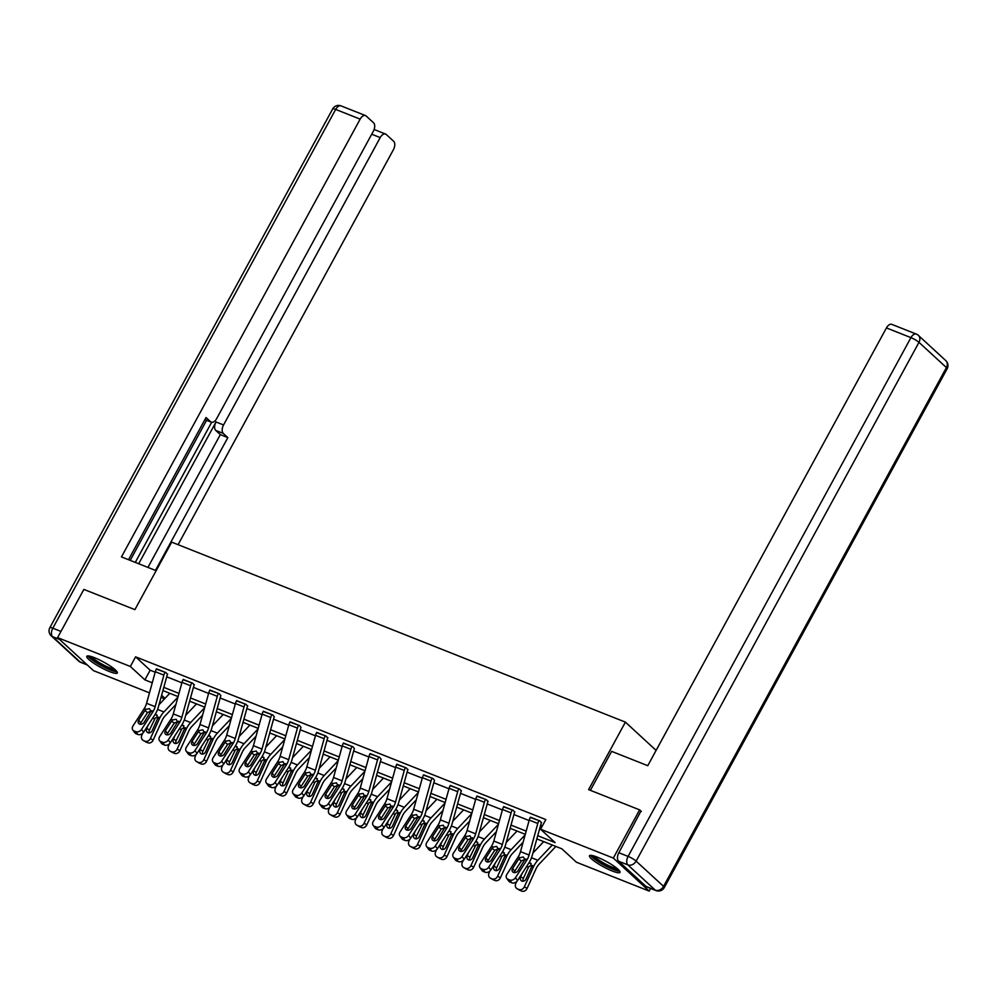 <?xml version="1.0" encoding="UTF-8"?>
<svg xmlns="http://www.w3.org/2000/svg" width="997" height="997" viewBox="0 0 997 997"><rect width="100%" height="100%" fill="white"/><g stroke="black" fill="none" stroke-linecap="round" stroke-linejoin="round"><path stroke-width="1.5" d="M94.503 657.696A17.398 3.041 28.6 0 1 110.405 666.133A17.398 3.041 28.6 0 1 117.334 672.975A17.398 3.041 28.6 0 1 109.62 671.617A17.398 3.041 28.6 0 1 93.706 663.167A17.398 3.041 28.6 0 1 86.776 656.325A17.398 3.041 28.6 0 1 94.503 657.696M597.166 857.108A17.398 3.041 28.6 0 1 613.08 865.546A17.398 3.041 28.6 0 1 620.009 872.387A17.398 3.041 28.6 0 1 612.295 871.017A17.398 3.041 28.6 0 1 596.38 862.579A17.398 3.041 28.6 0 1 589.451 855.738A17.398 3.041 28.6 0 1 597.166 857.108M650.642 888.452L649.209 891.094L576.44 862.231L561.897 848.846L536.835 838.901M164.555 698.835L161.016 697.426M149.475 692.853L93.456 670.632L57.589 637.619L130.358 666.482L144.889 679.867L152.254 682.783M57.589 637.619L83.873 589.401L134.894 609.641L171.696 542.144L625.406 722.127L656.101 750.392M537.719 835.698L555.117 842.602L540.573 829.217L545.833 819.571L135.604 656.836L150.148 670.221L155.183 672.215M166.723 676.801L181.89 682.82M193.43 687.394L208.597 693.413M220.138 697.987L235.304 704.007M246.845 708.58L262.012 714.6M273.552 719.173L288.731 725.193M300.259 729.779L315.438 735.798M326.979 740.372L342.145 746.392M353.686 750.965L368.853 756.985M380.393 761.558L395.56 767.578M407.1 772.152L422.267 778.171M433.807 782.757L448.974 788.764M460.514 793.35L475.681 799.37M487.221 803.943L502.401 809.963M513.929 814.537L529.108 820.556M540.648 825.13L542.418 825.84M541.408 822.774L539.838 820.88L530.267 817.453M514.701 812.181L513.131 810.287L503.56 806.847M487.994 801.576L486.424 799.694L476.853 796.254M461.287 790.982L459.717 789.101L450.146 785.661M432.15 778.159L432.137 778.196A7.814 4.399 111.6 0 0 430.966 781.087L422.23 812.655A11.154 6.294 -68.4 0 1 419.862 817.964L408.62 835.349L410.689 838.165L421.93 820.78A16.737 9.434 -68.4 0 0 425.495 812.817L434.218 781.262A2.231 1.259 111.6 0 1 434.555 780.427L433.01 778.495L423.438 775.068M407.873 769.796L406.302 767.902L396.719 764.475M378.735 756.972L378.71 757.01A7.814 4.399 111.6 0 0 377.539 759.901L368.815 791.456A11.154 6.294 -68.4 0 1 366.447 796.765L355.206 814.15L357.275 816.967L368.516 799.582A16.737 9.434 -68.4 0 0 372.068 791.618L380.804 760.063A2.231 1.259 111.6 0 1 381.141 759.24L379.595 757.309L370.012 753.869M352.028 746.379L352.003 746.417A7.814 4.399 111.6 0 0 350.832 749.308L342.108 780.863A11.154 6.294 -68.4 0 1 339.74 786.172L328.499 803.557L330.568 806.374L341.809 788.988A16.737 9.434 -68.4 0 0 345.361 781.025L354.097 749.47A2.231 1.259 111.6 0 1 354.433 748.647L352.888 746.716L343.304 743.276M327.739 738.004L326.169 736.122L316.597 732.683M290.052 721.791L298.589 725.218A7.814 4.399 111.6 0 0 297.418 728.122L288.681 759.677A11.154 6.294 -68.4 0 1 286.313 764.986L275.072 782.371L277.154 785.187L288.395 767.802A16.737 9.434 -68.4 0 0 291.947 759.839L300.683 728.284A2.231 1.259 111.6 0 1 301.007 727.449L299.461 725.517L289.89 722.09M271.907 714.587L271.882 714.625A7.814 4.399 111.6 0 0 270.71 717.516L261.974 749.083A11.154 6.294 -68.4 0 1 259.606 754.38L248.365 771.778L250.446 774.594L261.688 757.197A16.737 9.434 -68.4 0 0 265.239 749.246L273.963 717.678A2.231 1.259 111.6 0 1 274.3 716.855L272.754 714.924L263.183 711.497M247.617 706.225L246.047 704.331L236.476 700.903M209.918 689.999L218.468 693.438A7.814 4.399 111.6 0 0 217.296 696.33L208.56 727.885A11.154 6.294 -68.4 0 1 206.192 733.194L194.951 750.579L197.02 753.396L208.261 736.01A16.737 9.434 -68.4 0 0 211.825 728.047L220.549 696.492A2.231 1.259 111.6 0 1 220.885 695.669L219.34 693.738L209.769 690.298M194.203 685.039L192.633 683.144L183.049 679.705M167.484 674.433L165.926 672.551L156.342 669.112M625.406 722.127L588.604 789.624L639.625 809.863L641.345 811.458M639.625 809.863L613.329 858.081L649.209 891.094M135.604 656.836L130.358 666.482M540.573 829.217L613.329 858.081M163.795 687.369L178.962 693.389M190.502 697.962L205.681 703.982M217.209 708.555L232.388 714.575M243.929 719.149L259.095 725.168M270.636 729.742L285.803 735.761M297.343 740.347L312.51 746.367M324.05 750.94L339.217 756.96M350.757 761.534L365.924 767.553M377.464 772.127L392.631 778.146M404.171 782.72L419.351 788.739M430.878 793.325L446.058 799.332M457.598 803.918L472.765 809.938M484.305 814.512L499.472 820.531M511.012 825.105L526.179 831.124M161.614 695.258L164.991 698.361M525.294 834.327L510.128 828.308M498.587 823.734L483.42 817.714M471.88 813.141L456.701 807.121M445.173 802.535L429.994 796.516M418.453 791.942L403.287 785.923M391.746 781.349L376.579 775.33M365.039 770.756L349.872 764.736M338.332 760.163L323.165 754.143M311.625 749.557L296.458 743.55M284.918 738.964L269.751 732.945M258.211 728.371L243.031 722.351M231.503 717.778L216.324 711.758M204.784 707.185L189.617 701.165M178.077 696.591L162.91 690.572M150.148 670.221L144.889 679.867M538.991 820.543L538.966 820.581A7.814 4.399 111.6 0 0 537.794 823.472L529.071 855.027A11.154 6.294 -68.4 0 1 526.69 860.336L515.449 877.721L517.53 880.538A4.462 3.477 143.6 0 1 511.773 882.794L509.704 879.977A4.462 3.477 -36.4 0 0 515.449 877.721M541.57 822.475L541.396 822.812A2.231 1.259 111.6 0 0 541.059 823.634L532.323 855.189A16.737 9.434 -68.4 0 1 528.771 863.153L517.53 880.538M538.966 820.581L530.404 817.179A7.814 4.399 111.6 0 0 529.233 820.082L520.509 851.637A11.154 6.294 -68.4 0 1 518.141 856.946L506.9 874.332A4.462 3.477 -36.4 0 0 506.725 878.332A4.462 3.477 -36.4 0 0 507.984 879.292L509.704 879.977M525.918 858.978L521.394 860.922L518.814 858.891L512.632 868.462L514.701 871.278L521.394 860.922M507.984 879.292L510.065 882.108L511.773 882.794M510.065 882.108A4.462 3.477 143.6 0 1 508.806 881.149L506.725 878.332M514.701 871.278A3.564 2.779 -36.4 0 0 514.165 872.599M518.814 858.891L519.985 857.669L523.363 856.996L524.846 859.613L518.104 870.63A3.564 2.779 143.6 0 1 513.505 872.425A3.564 2.779 143.6 0 1 512.495 871.665A3.564 2.779 143.6 0 1 512.632 868.462M516.62 881.61L515.785 883.429A4.462 3.664 -59.5 0 0 516.957 888.626A4.462 3.664 -59.5 0 0 517.368 888.838L520.11 890.446A4.462 3.664 120.5 0 1 519.686 890.246L516.957 888.626M543.714 841.63L532.921 853.046M552.276 845.032L537.844 860.274A16.737 9.434 111.6 0 0 533.245 867.278L524.347 886.819L527.089 888.427A4.462 3.664 120.5 0 1 521.817 891.119L520.11 890.446M555.852 846.453L539.053 864.225A11.154 6.294 111.6 0 0 535.987 868.886L527.089 888.427M528.971 862.841L531.152 863.601M530.292 863.016L531.663 866.642L526.129 878.918A3.564 2.941 120.5 0 1 521.917 881.074A3.564 2.941 120.5 0 1 521.581 880.912A3.564 2.941 120.5 0 1 520.646 876.749L522.241 873.26M521.817 891.119L517.368 888.838M519.088 889.511A4.462 3.664 -59.5 0 0 524.347 886.819M532.585 865.483L529.27 866.219L528.273 867.602L523.388 878.357A3.564 2.941 -59.5 0 0 523.238 881.223M618.639 869.895A15.055 2.63 28.6 0 1 617.018 870.032A15.055 2.63 28.6 0 1 602.001 863.527A15.055 2.63 28.6 0 1 592.293 855.526M594.212 856.049A13.946 2.43 -151.4 0 0 604.444 863.427A13.946 2.43 -151.4 0 0 616.694 868.512A13.946 2.43 -151.4 0 0 617.168 868.561M590.598 855.314A17.285 3.016 -151.4 0 0 602.973 864.524A17.285 3.016 -151.4 0 0 618.713 871.141A17.285 3.016 -151.4 0 0 619.735 871.204M115.976 670.483A15.055 2.63 28.6 0 1 114.343 670.62A15.055 2.63 28.6 0 1 99.339 664.114A15.055 2.63 28.6 0 1 89.618 656.113M91.55 656.637A13.946 2.43 -151.4 0 0 101.769 664.014A13.946 2.43 -151.4 0 0 114.019 669.099A13.946 2.43 -151.4 0 0 114.493 669.149M87.923 655.901A17.285 3.016 -151.4 0 0 100.298 665.124A17.285 3.016 -151.4 0 0 116.038 671.729A17.285 3.016 -151.4 0 0 117.073 671.791M590.386 790.334L611.635 751.364L647.763 765.696L886.445 327.913A6.692 3.776 -68.4 0 1 891.829 324.374L916.305 334.082A6.692 3.776 111.6 0 0 910.934 337.634L886.445 327.913M618.589 861.209L646.031 886.458L655.266 890.122L627.836 864.873L618.589 861.209A6.692 3.776 -68.4 0 1 618.838 852.747L640.934 811.072M655.964 890.558A6.692 6.692 0 0 0 664.301 887.542A6.692 1.171 -151.4 0 0 663.566 886.37L946.415 367.594L918.972 342.345L636.123 861.121L663.566 886.37A6.692 5.396 -47.4 0 1 655.266 890.122A6.692 3.776 111.6 0 0 655.964 890.558L646.717 886.894A6.692 3.776 -68.4 0 1 646.031 886.458M156.143 570.67L121.46 556.912L360.154 119.129L335.665 109.421L52.816 628.197L60.967 631.425M138.708 563.754L216.013 421.968L223.552 424.959L380.218 137.598L371.719 134.234M223.552 424.959A6.692 3.776 111.6 0 0 223.303 433.421L215.763 430.43A6.692 3.776 -68.4 0 1 216.013 421.968M155.457 570.396L227.852 437.608L223.303 433.421M178.077 544.674L393.404 149.737A6.692 3.776 111.6 0 0 393.653 141.275L386.275 134.495A6.692 3.776 111.6 0 0 385.59 134.059A6.692 3.776 111.6 0 0 380.218 137.598M204.971 419.5L210.604 421.731A6.692 3.776 111.6 0 0 211.289 422.167A6.692 3.776 111.6 0 0 216.661 418.615L373.339 131.268A6.692 3.776 111.6 0 0 373.576 122.805L366.211 116.026A6.692 3.776 111.6 0 0 365.525 115.59A6.692 3.776 111.6 0 0 360.154 119.129M375.009 129.859L374.236 129.149M210.604 421.731L206.043 417.531L128.526 559.716M135.28 562.395L211.676 422.279M206.591 420.298L130.208 560.389M374.087 129.573A6.692 3.776 -68.4 0 1 374.635 129.71L385.59 134.059M147.93 567.418L220.325 434.63L215.763 430.43M220.325 434.63L227.852 437.608M512.284 809.95L512.259 809.988A7.814 4.399 111.6 0 0 511.087 812.879L502.351 844.434A11.154 6.294 -68.4 0 1 499.983 849.743L488.742 867.128L490.823 869.945A4.462 3.477 143.6 0 1 485.065 872.188L482.997 869.372A4.462 3.477 -36.4 0 0 488.742 867.128M514.863 811.882L514.676 812.219A2.231 1.259 111.6 0 0 514.352 813.041L505.616 844.596A16.737 9.434 -68.4 0 1 502.064 852.56L490.823 869.945M503.722 806.548L503.697 806.585A7.814 4.399 111.6 0 0 502.525 809.489L493.802 841.044A11.154 6.294 -68.4 0 1 491.421 846.353L480.18 863.738A4.462 3.477 -36.4 0 0 480.018 867.739A4.462 3.477 -36.4 0 0 481.277 868.699L482.997 869.372M499.198 848.385L494.686 850.316L492.107 848.297L485.913 857.856L487.994 860.673L494.686 850.316M481.277 868.699L483.358 871.515L485.065 872.188M483.358 871.515A4.462 3.477 143.6 0 1 482.087 870.555L480.018 867.739M487.994 860.673A3.564 2.779 -36.4 0 0 487.458 862.006M492.107 848.297L493.266 847.076L496.656 846.391L498.139 849.008L491.396 860.037A3.564 2.779 143.6 0 1 486.798 861.832A3.564 2.779 143.6 0 1 485.788 861.059A3.564 2.779 143.6 0 1 485.913 857.856M485.576 799.357L485.551 799.395A7.814 4.399 111.6 0 0 484.38 802.286L475.644 833.841A11.154 6.294 -68.4 0 1 473.276 839.15L462.035 856.535L464.116 859.352A4.462 3.477 143.6 0 1 458.358 861.595L456.277 858.778A4.462 3.477 -36.4 0 0 462.035 856.535M488.156 801.289L487.969 801.625A2.231 1.259 111.6 0 0 487.633 802.448L478.909 834.003A16.737 9.434 -68.4 0 1 475.357 841.967L464.116 859.352M485.551 799.395L476.99 795.992A7.814 4.399 111.6 0 0 475.818 798.884L467.082 830.439A11.154 6.294 -68.4 0 1 464.714 835.748L453.473 853.145A4.462 3.477 -36.4 0 0 453.311 857.146A4.462 3.477 -36.4 0 0 454.57 858.105L456.277 858.778M472.491 837.792L467.979 839.723L465.387 837.704L459.206 847.263L461.287 850.08L467.979 839.723M454.57 858.105L456.651 860.922L458.358 861.595M456.651 860.922A4.462 3.477 143.6 0 1 455.38 859.962L453.311 857.146M461.287 850.08A3.564 2.779 -36.4 0 0 460.751 851.401M465.387 837.704L466.559 836.483L469.948 835.798L471.431 838.415L464.689 849.444A3.564 2.779 143.6 0 1 460.091 851.239A3.564 2.779 143.6 0 1 459.081 850.466A3.564 2.779 143.6 0 1 459.206 847.263M489.913 871.017L489.078 872.836A4.462 3.664 -59.5 0 0 490.25 878.033A4.462 3.664 -59.5 0 0 490.661 878.245L493.403 879.853A4.462 3.664 120.5 0 1 492.979 879.641L490.25 878.033M517.007 831.037L506.214 842.453M525.145 834.875L511.137 849.681A16.737 9.434 111.6 0 0 506.538 856.685L497.64 876.226L500.382 877.834A4.462 3.664 120.5 0 1 495.11 880.525L493.403 879.853M523.101 842.241L512.346 853.631A11.154 6.294 111.6 0 0 509.268 858.292L500.382 877.834M502.264 852.248L504.445 852.996M503.585 852.423L504.956 856.049L499.422 868.325A3.564 2.941 120.5 0 1 495.21 870.481A3.564 2.941 120.5 0 1 494.873 870.319A3.564 2.941 120.5 0 1 493.939 866.156L495.534 862.667M495.11 880.525L490.661 878.245M492.381 878.918A4.462 3.664 -59.5 0 0 497.64 876.226M505.878 854.878L502.563 855.625L501.566 857.009L496.68 867.764A3.564 2.941 -59.5 0 0 496.531 870.63M463.206 860.423L462.371 862.243A4.462 3.664 -59.5 0 0 463.53 867.44A4.462 3.664 -59.5 0 0 463.954 867.652L466.683 869.259A4.462 3.664 120.5 0 1 466.272 869.048L463.53 867.44M490.287 820.444L479.507 831.847M498.438 824.282L484.43 839.088A16.737 9.434 111.6 0 0 479.831 846.092L470.933 865.633L473.675 867.24A4.462 3.664 120.5 0 1 468.403 869.932L466.683 869.259M496.394 831.648L485.626 843.026A11.154 6.294 111.6 0 0 482.56 847.699L473.675 867.24M475.557 841.642L477.737 842.403M476.878 841.829L478.236 845.456L472.715 857.732A3.564 2.941 120.5 0 1 468.503 859.888A3.564 2.941 120.5 0 1 468.166 859.726A3.564 2.941 120.5 0 1 467.232 855.563L468.814 852.074M468.403 869.932L463.954 867.652M465.661 868.325A4.462 3.664 -59.5 0 0 470.933 865.633M479.171 844.285L475.843 845.032L469.973 857.171A3.564 2.941 -59.5 0 0 469.811 860.037M458.857 788.752L458.844 788.789A7.814 4.399 111.6 0 0 457.673 791.693L448.937 823.248A11.154 6.294 -68.4 0 1 446.569 828.557L435.328 845.942L437.409 848.759A4.462 3.477 143.6 0 1 431.651 851.002L429.57 848.185A4.462 3.477 -36.4 0 0 435.328 845.942M461.449 790.683L461.262 791.02A2.231 1.259 111.6 0 0 460.926 791.855L452.202 823.41A16.737 9.434 -68.4 0 1 448.65 831.373L437.409 848.759M458.844 788.789L450.283 785.399A7.814 4.399 111.6 0 0 449.111 788.291L440.375 819.846A11.154 6.294 -68.4 0 1 438.007 825.155L426.766 842.54A4.462 3.477 -36.4 0 0 426.604 846.553A4.462 3.477 -36.4 0 0 427.863 847.5L429.57 848.185M445.784 827.198L441.272 829.13L438.68 827.111L432.499 836.67L434.58 839.486L441.272 829.13M427.863 847.5L429.931 850.329L431.651 851.002M429.931 850.329A4.462 3.477 143.6 0 1 428.673 849.369L426.604 846.553M434.58 839.486A3.564 2.779 -36.4 0 0 434.044 840.807M438.68 827.111L439.851 825.89L443.241 825.204L444.724 827.822L437.982 838.838A3.564 2.779 143.6 0 1 433.371 840.645A3.564 2.779 143.6 0 1 432.362 839.873A3.564 2.779 143.6 0 1 432.499 836.67M432.137 778.196L423.575 774.806A7.814 4.399 111.6 0 0 422.404 777.697L413.668 809.252A11.154 6.294 -68.4 0 1 411.3 814.561L400.059 831.947A4.462 3.477 -36.4 0 0 399.897 835.96A4.462 3.477 -36.4 0 0 401.155 836.907L402.863 837.592A4.462 3.477 -36.4 0 0 408.62 835.349M419.076 816.605L414.565 818.537L411.973 816.506L405.791 826.077L407.873 828.893L414.565 818.537M401.155 836.907L403.224 839.723L404.944 840.409L402.863 837.592M403.224 839.723A4.462 3.477 143.6 0 1 401.965 838.776L399.897 835.96M407.873 828.893A3.564 2.779 -36.4 0 0 407.337 830.214M410.689 838.165A4.462 3.477 143.6 0 1 404.944 840.409M411.973 816.506L413.144 815.297L416.534 814.611L418.017 817.228L411.275 828.245A3.564 2.779 143.6 0 1 406.664 830.04A3.564 2.779 143.6 0 1 405.654 829.28A3.564 2.779 143.6 0 1 405.791 826.077M405.443 767.565L405.418 767.603A7.814 4.399 111.6 0 0 404.259 770.494L395.522 802.049A11.154 6.294 -68.4 0 1 393.154 807.358L381.913 824.756L383.982 827.572A4.462 3.477 143.6 0 1 378.237 829.816L376.156 826.999A4.462 3.477 -36.4 0 0 381.913 824.756M408.035 769.497L407.848 769.834A2.231 1.259 111.6 0 0 407.511 770.656L398.788 802.224A16.737 9.434 -68.4 0 1 395.223 810.175L383.982 827.572M396.881 764.163L396.868 764.213A7.814 4.399 111.6 0 0 395.697 767.104L386.961 798.659A11.154 6.294 -68.4 0 1 384.593 803.968L373.352 821.354A4.462 3.477 -36.4 0 0 373.177 825.354A4.462 3.477 -36.4 0 0 374.448 826.314L376.156 826.999M392.369 806.012L387.858 807.944L385.266 805.912L379.084 815.484L381.153 818.3L387.858 807.944M374.448 826.314L376.517 829.13L378.237 829.816M376.517 829.13A4.462 3.477 143.6 0 1 375.258 828.171L373.177 825.354M381.153 818.3A3.564 2.779 -36.4 0 0 380.63 819.621M385.266 805.912L386.437 804.704L389.815 804.018L391.31 806.635L384.568 817.652A3.564 2.779 143.6 0 1 379.957 819.447A3.564 2.779 143.6 0 1 378.947 818.687A3.564 2.779 143.6 0 1 379.084 815.484M436.487 849.83L435.664 851.637A4.462 3.664 -59.5 0 0 436.823 856.847A4.462 3.664 -59.5 0 0 437.247 857.046L439.976 858.654A4.462 3.664 120.5 0 1 439.565 858.454L436.823 856.847M463.58 809.851L452.8 821.254M471.718 813.689L457.723 828.495A16.737 9.434 111.6 0 0 453.124 835.486L444.226 855.04L446.955 856.647A4.462 3.664 120.5 0 1 441.696 859.339L439.976 858.654M469.687 821.054L458.919 832.433A11.154 6.294 111.6 0 0 455.853 837.094L446.955 856.647M448.849 831.049L451.018 831.81M450.17 831.224L451.529 834.863L446.008 847.138A3.564 2.941 120.5 0 1 441.783 849.294A3.564 2.941 120.5 0 1 441.459 849.12A3.564 2.941 120.5 0 1 440.524 844.958L442.107 841.48M441.696 859.339L437.247 857.046M438.954 857.732A4.462 3.664 -59.5 0 0 444.226 855.04M452.464 833.691L449.136 834.439L443.254 846.565A3.564 2.941 -59.5 0 0 443.104 849.444M409.779 839.237L408.957 841.044A4.462 3.664 -59.5 0 0 410.116 846.254A4.462 3.664 -59.5 0 0 410.54 846.453L413.269 848.061A4.462 3.664 120.5 0 1 412.858 847.861L410.116 846.254M436.873 799.245L426.08 810.661M445.011 803.096L431.016 817.901A16.737 9.434 111.6 0 0 426.417 824.893L417.519 844.447L420.248 846.054A4.462 3.664 120.5 0 1 414.989 848.746L413.269 848.061M442.98 810.461L432.212 821.84A11.154 6.294 111.6 0 0 429.146 826.501L420.248 846.054M422.142 820.456L424.311 821.216M423.463 820.631L424.822 824.27L419.288 836.545A3.564 2.941 120.5 0 1 415.076 838.689A3.564 2.941 120.5 0 1 414.74 838.527A3.564 2.941 120.5 0 1 413.817 834.364L415.4 830.875M414.989 848.746L410.54 846.453M412.247 847.138A4.462 3.664 -59.5 0 0 417.519 844.447M425.756 823.098L422.429 823.846L416.547 835.972A3.564 2.941 -59.5 0 0 416.397 838.851M383.072 828.632L382.25 830.451A4.462 3.664 -59.5 0 0 383.409 835.66A4.462 3.664 -59.5 0 0 383.833 835.86L386.562 837.468A4.462 3.664 120.5 0 1 386.138 837.268L383.409 835.66M410.166 788.652L399.373 800.068M418.304 792.49L404.308 807.308A16.737 9.434 111.6 0 0 399.71 814.3L390.812 833.841L393.541 835.461A4.462 3.664 120.5 0 1 388.269 838.153L386.562 837.468M416.272 799.856L405.505 811.246A11.154 6.294 111.6 0 0 402.439 815.907L393.541 835.461M395.435 809.863L397.604 810.623M396.744 810.038L398.115 813.664L392.581 825.94A3.564 2.941 120.5 0 1 388.369 828.096A3.564 2.941 120.5 0 1 388.032 827.934A3.564 2.941 120.5 0 1 387.11 823.771L388.693 820.282M388.269 838.153L383.833 835.86M385.54 836.533A4.462 3.664 -59.5 0 0 390.812 833.841M399.037 812.505L395.722 813.24L389.839 825.379A3.564 2.941 -59.5 0 0 389.69 828.245M370.174 753.57L370.149 753.607A7.814 4.399 111.6 0 0 368.977 756.511L360.253 788.066A11.154 6.294 -68.4 0 1 357.886 793.375L346.644 810.76A4.462 3.477 -36.4 0 0 346.47 814.761A4.462 3.477 -36.4 0 0 347.741 815.72L349.448 816.393A4.462 3.477 -36.4 0 0 355.206 814.15M365.662 795.407L361.151 797.338L358.559 795.319L352.377 804.878L354.446 807.707L361.151 797.338M347.741 815.72L349.81 818.537L351.517 819.222L349.448 816.393M349.81 818.537A4.462 3.477 143.6 0 1 348.551 817.577L346.47 814.761M354.446 807.707A3.564 2.779 -36.4 0 0 353.923 809.028M357.275 816.967A4.462 3.477 143.6 0 1 351.517 819.222M358.559 795.319L359.73 794.098L363.107 793.425L364.603 796.03L357.848 807.059A3.564 2.779 143.6 0 1 353.25 808.854A3.564 2.779 143.6 0 1 352.24 808.093A3.564 2.779 143.6 0 1 352.377 804.878M356.365 818.038L355.543 819.858A4.462 3.664 -59.5 0 0 356.702 825.055A4.462 3.664 -59.5 0 0 357.125 825.267L359.855 826.874A4.462 3.664 120.5 0 1 359.431 826.663L356.702 825.055M383.459 778.059L372.666 789.474M391.597 781.897L377.601 796.703A16.737 9.434 111.6 0 0 372.99 803.707L364.104 823.248L366.834 824.855A4.462 3.664 120.5 0 1 361.562 827.547L359.855 826.874M389.565 789.263L378.798 800.653A11.154 6.294 111.6 0 0 375.732 805.314L366.834 824.855M368.716 799.27L370.896 800.03M370.037 799.444L371.407 803.071L365.874 815.347A3.564 2.941 120.5 0 1 361.662 817.503A3.564 2.941 120.5 0 1 361.325 817.341A3.564 2.941 120.5 0 1 360.403 813.178L361.986 809.689M361.562 827.547L357.125 825.267M358.833 825.94A4.462 3.664 -59.5 0 0 364.104 823.248M372.33 801.912L369.015 802.647L363.132 814.786A3.564 2.941 -59.5 0 0 362.983 817.652M343.467 742.977L343.442 743.014A7.814 4.399 111.6 0 0 342.27 745.906L333.546 777.473A11.154 6.294 -68.4 0 1 331.178 782.77L319.937 800.167A4.462 3.477 -36.4 0 0 319.763 804.168A4.462 3.477 -36.4 0 0 321.022 805.127L322.741 805.8A4.462 3.477 -36.4 0 0 328.499 803.557M338.955 784.813L334.444 786.745L331.851 784.726L325.67 794.285L327.739 797.102L334.444 786.745M321.022 805.127L323.103 807.944L324.81 808.617L322.741 805.8M323.103 807.944A4.462 3.477 143.6 0 1 321.844 806.984L319.763 804.168M327.739 797.102A3.564 2.779 -36.4 0 0 327.215 798.435M330.568 806.374A4.462 3.477 143.6 0 1 324.81 808.617M331.851 784.726L333.023 783.505L336.4 782.819L337.896 785.437L331.141 796.466A3.564 2.779 143.6 0 1 326.542 798.261A3.564 2.779 143.6 0 1 325.533 797.488A3.564 2.779 143.6 0 1 325.67 794.285M329.658 807.445L328.836 809.265A4.462 3.664 -59.5 0 0 329.995 814.462A4.462 3.664 -59.5 0 0 330.406 814.674L333.148 816.281A4.462 3.664 120.5 0 1 332.724 816.069L329.995 814.462M356.752 767.466L345.959 778.881M364.89 771.304L350.894 786.11A16.737 9.434 111.6 0 0 346.283 793.114L337.397 812.655L340.127 814.262A4.462 3.664 120.5 0 1 334.855 816.954L333.148 816.281M362.846 778.669L352.091 790.048A11.154 6.294 111.6 0 0 349.025 794.721L340.127 814.262M342.008 788.677L344.189 789.425M343.329 788.851L344.7 792.478L339.167 804.753A3.564 2.941 120.5 0 1 334.955 806.909A3.564 2.941 120.5 0 1 334.618 806.747A3.564 2.941 120.5 0 1 333.696 802.585L335.279 799.096M334.855 816.954L330.406 814.674M332.126 815.347A4.462 3.664 -59.5 0 0 337.397 812.655M345.623 791.306L342.307 792.054L341.31 793.438L336.425 804.193A3.564 2.941 -59.5 0 0 336.276 807.059M325.321 735.774L325.296 735.823A7.814 4.399 111.6 0 0 324.125 738.715L315.401 770.27A11.154 6.294 -68.4 0 1 313.021 775.579L301.779 792.964L303.861 795.78A4.462 3.477 143.6 0 1 298.103 798.024L296.034 795.207A4.462 3.477 -36.4 0 0 301.779 792.964M327.901 737.705L327.726 738.054A2.231 1.259 111.6 0 0 327.39 738.877L318.654 770.432A16.737 9.434 -68.4 0 1 315.102 778.395L303.861 795.78M316.759 732.384L316.734 732.421A7.814 4.399 111.6 0 0 315.563 735.312L306.839 766.867A11.154 6.294 -68.4 0 1 304.471 772.177L293.23 789.562A4.462 3.477 -36.4 0 0 293.056 793.575A4.462 3.477 -36.4 0 0 294.314 794.534L296.034 795.207M312.248 774.22L307.724 776.152L305.144 774.133L298.963 783.692L301.032 786.508L307.724 776.152M294.314 794.534L296.396 797.351L298.103 798.024M296.396 797.351A4.462 3.477 143.6 0 1 295.137 796.391L293.056 793.575M301.032 786.508A3.564 2.779 -36.4 0 0 300.496 787.829M305.144 774.133L306.316 772.912L309.693 772.226L311.176 774.843L304.434 785.873A3.564 2.779 143.6 0 1 299.835 787.667A3.564 2.779 143.6 0 1 298.826 786.895A3.564 2.779 143.6 0 1 298.963 783.692M302.951 796.852L302.128 798.659A4.462 3.664 -59.5 0 0 303.287 803.869A4.462 3.664 -59.5 0 0 303.699 804.068L306.44 805.688A4.462 3.664 120.5 0 1 306.017 805.476L303.287 803.869M330.044 756.873L319.252 768.276M338.182 760.711L324.175 775.516A16.737 9.434 111.6 0 0 319.576 782.508L310.678 802.062L313.419 803.669A4.462 3.664 120.5 0 1 308.148 806.361L306.44 805.688M336.139 768.076L325.383 779.455A11.154 6.294 111.6 0 0 322.318 784.128L313.419 803.669M315.301 778.071L317.482 778.831M316.622 778.246L317.993 781.885L312.46 794.16A3.564 2.941 120.5 0 1 308.247 796.316A3.564 2.941 120.5 0 1 307.911 796.154A3.564 2.941 120.5 0 1 306.976 791.979L308.572 788.502M308.148 806.361L303.699 804.068M305.418 804.753A4.462 3.664 -59.5 0 0 310.678 802.062M318.915 780.713L315.6 781.461L314.603 782.844L309.718 793.6A3.564 2.941 -59.5 0 0 309.569 796.466M290.027 721.828A7.814 4.399 111.6 0 0 288.856 724.719L280.132 756.274A11.154 6.294 -68.4 0 1 277.752 761.583L266.511 778.969A4.462 3.477 -36.4 0 0 266.349 782.981A4.462 3.477 -36.4 0 0 267.607 783.929L269.327 784.614A4.462 3.477 -36.4 0 0 275.072 782.371M285.528 763.627L281.017 765.559L278.437 763.54L272.243 773.099L274.325 775.915L281.017 765.559M267.607 783.929L269.689 786.745L271.396 787.431L269.327 784.614M269.689 786.745A4.462 3.477 143.6 0 1 268.417 785.798L266.349 782.981M274.325 775.915A3.564 2.779 -36.4 0 0 273.789 777.236M277.154 785.187A4.462 3.477 143.6 0 1 271.396 787.431M278.437 763.54L279.596 762.319L282.986 761.633L284.469 764.25L277.727 775.267A3.564 2.779 143.6 0 1 273.128 777.062A3.564 2.779 143.6 0 1 272.119 776.302A3.564 2.779 143.6 0 1 272.243 773.099M276.244 786.259L275.409 788.066A4.462 3.664 -59.5 0 0 276.58 793.276A4.462 3.664 -59.5 0 0 276.992 793.475L279.733 795.083A4.462 3.664 120.5 0 1 279.31 794.883L276.58 793.276M303.337 746.279L292.545 757.683M311.475 750.118L297.467 764.923A16.737 9.434 111.6 0 0 292.869 771.915L283.971 791.468L286.712 793.076A4.462 3.664 120.5 0 1 281.441 795.768L279.733 795.083M309.431 757.483L298.676 768.861A11.154 6.294 111.6 0 0 295.598 773.522L286.712 793.076M288.594 767.478L290.775 768.238M289.915 767.653L291.286 771.292L285.753 783.567A3.564 2.941 120.5 0 1 281.54 785.711A3.564 2.941 120.5 0 1 281.204 785.549A3.564 2.941 120.5 0 1 280.269 781.386L281.864 777.897M281.441 795.768L276.992 793.475M278.711 794.16A4.462 3.664 -59.5 0 0 283.971 791.468M292.208 770.12L288.893 770.868L287.896 772.251L283.011 782.994A3.564 2.941 -59.5 0 0 282.861 785.873M263.345 711.197L263.32 711.235A7.814 4.399 111.6 0 0 262.149 714.126L253.412 745.681A11.154 6.294 -68.4 0 1 251.045 750.99L239.803 768.375A4.462 3.477 -36.4 0 0 239.641 772.376A4.462 3.477 -36.4 0 0 240.9 773.336L242.607 774.021A4.462 3.477 -36.4 0 0 248.365 771.778M258.821 753.034L254.31 754.966L251.718 752.934L245.536 762.506L247.617 765.322L254.31 754.966M240.9 773.336L242.981 776.152L244.689 776.837L242.607 774.021M242.981 776.152A4.462 3.477 143.6 0 1 241.71 775.192L239.641 772.376M247.617 765.322A3.564 2.779 -36.4 0 0 247.082 766.643M250.446 774.594A4.462 3.477 143.6 0 1 244.689 776.837M251.718 752.934L252.889 751.726L256.279 751.04L257.762 753.657L251.02 764.674A3.564 2.779 143.6 0 1 246.421 766.469A3.564 2.779 143.6 0 1 245.412 765.708A3.564 2.779 143.6 0 1 245.536 762.506M249.537 775.654L248.702 777.473A4.462 3.664 -59.5 0 0 249.861 782.682A4.462 3.664 -59.5 0 0 250.284 782.882L253.014 784.489A4.462 3.664 120.5 0 1 252.602 784.29L249.861 782.682M276.618 735.674L265.838 747.089M284.768 739.525L270.76 754.33A16.737 9.434 111.6 0 0 266.162 761.322L257.263 780.875L260.005 782.483A4.462 3.664 120.5 0 1 254.734 785.175L253.014 784.489M282.724 746.89L271.969 758.268A11.154 6.294 111.6 0 0 268.891 762.929L260.005 782.483M261.887 756.885L264.068 757.645M263.208 757.059L264.566 760.699L259.046 772.974A3.564 2.941 120.5 0 1 254.833 775.118A3.564 2.941 120.5 0 1 254.497 774.956A3.564 2.941 120.5 0 1 253.562 770.793L255.145 767.304M254.734 785.175L250.284 782.882M251.992 783.567A4.462 3.664 -59.5 0 0 257.263 780.875M265.501 759.527L262.174 760.262L256.304 772.401A3.564 2.941 -59.5 0 0 256.142 775.28M236.625 700.592L245.175 704.032A7.814 4.399 111.6 0 0 244.003 706.923L235.267 738.478A11.154 6.294 -68.4 0 1 232.899 743.787L221.658 761.172L223.739 764.001A4.462 3.477 143.6 0 1 217.982 766.244L215.9 763.428A4.462 3.477 -36.4 0 0 221.658 761.172M247.779 705.926L247.592 706.262A2.231 1.259 111.6 0 0 247.256 707.085L238.532 738.64A16.737 9.434 -68.4 0 1 234.98 746.603L223.739 764.001M236.613 700.629A7.814 4.399 111.6 0 0 235.442 703.533L226.705 735.088A11.154 6.294 -68.4 0 1 224.337 740.397L213.096 757.782A4.462 3.477 -36.4 0 0 212.934 761.783A4.462 3.477 -36.4 0 0 214.193 762.742L215.9 763.428M232.114 742.429L227.603 744.373L225.01 742.341L218.829 751.912L220.91 754.729L227.603 744.373M214.193 762.742L216.262 765.559L217.982 766.244M216.262 765.559A4.462 3.477 143.6 0 1 215.003 764.599L212.934 761.783M220.91 754.729A3.564 2.779 -36.4 0 0 220.374 756.05M225.01 742.341L226.182 741.12L229.572 740.447L231.055 743.064L224.313 754.081A3.564 2.779 143.6 0 1 219.714 755.876A3.564 2.779 143.6 0 1 218.692 755.115A3.564 2.779 143.6 0 1 218.829 751.912M222.817 765.06L221.995 766.88A4.462 3.664 -59.5 0 0 223.154 772.077A4.462 3.664 -59.5 0 0 223.577 772.289L226.307 773.896A4.462 3.664 120.5 0 1 225.895 773.697L223.154 772.077M249.911 725.081L239.13 736.496M258.049 728.919L244.053 743.725A16.737 9.434 111.6 0 0 239.454 750.729L230.556 770.27L233.286 771.877A4.462 3.664 120.5 0 1 228.026 774.569L226.307 773.896M256.017 736.284L245.25 747.675A11.154 6.294 111.6 0 0 242.184 752.336L233.286 771.877M235.18 746.292L237.348 747.052M236.501 746.466L237.859 750.093L232.338 762.369A3.564 2.941 120.5 0 1 228.114 764.525A3.564 2.941 120.5 0 1 227.79 764.363A3.564 2.941 120.5 0 1 226.855 760.2L228.438 756.711M228.026 774.569L223.577 772.289M225.285 772.962A4.462 3.664 -59.5 0 0 230.556 770.27M238.794 748.934L235.466 749.669L229.584 761.808A3.564 2.941 -59.5 0 0 229.435 764.674M209.906 690.036A7.814 4.399 111.6 0 0 208.734 692.94L199.998 724.495A11.154 6.294 -68.4 0 1 197.63 729.804L186.389 747.189A4.462 3.477 -36.4 0 0 186.227 751.19A4.462 3.477 -36.4 0 0 187.486 752.149L189.193 752.822A4.462 3.477 -36.4 0 0 194.951 750.579M205.407 731.835L200.895 733.767L198.303 731.748L192.122 741.307L194.203 744.123L200.895 733.767M187.486 752.149L189.555 754.966L191.274 755.639L189.193 752.822M189.555 754.966A4.462 3.477 143.6 0 1 188.296 754.006L186.227 751.19M194.203 744.123A3.564 2.779 -36.4 0 0 193.667 745.457M197.02 753.396A4.462 3.477 143.6 0 1 191.274 755.639M198.303 731.748L199.475 730.527L202.865 729.841L204.348 732.459L197.605 743.488A3.564 2.779 143.6 0 1 192.994 745.282A3.564 2.779 143.6 0 1 191.985 744.51A3.564 2.779 143.6 0 1 192.122 741.307M196.11 754.467L195.287 756.287A4.462 3.664 -59.5 0 0 196.446 761.484A4.462 3.664 -59.5 0 0 196.87 761.696L199.599 763.303A4.462 3.664 120.5 0 1 199.188 763.091L196.446 761.484M223.203 714.488L212.411 725.903M231.341 718.326L217.346 733.131A16.737 9.434 111.6 0 0 212.747 740.135L203.849 759.677L206.578 761.284A4.462 3.664 120.5 0 1 201.319 763.976L199.599 763.303M229.31 725.691L218.542 737.082A11.154 6.294 111.6 0 0 215.477 741.743L206.578 761.284M208.473 735.699L210.641 736.447M209.794 735.873L211.152 739.5L205.631 751.775A3.564 2.941 120.5 0 1 201.406 753.931A3.564 2.941 120.5 0 1 201.07 753.769A3.564 2.941 120.5 0 1 200.148 749.607L201.73 746.117M201.319 763.976L196.87 761.696M198.577 762.369A4.462 3.664 -59.5 0 0 203.849 759.677M212.087 738.328L208.759 739.076L202.877 751.215A3.564 2.941 -59.5 0 0 202.727 754.081M191.773 682.808L191.748 682.845A7.814 4.399 111.6 0 0 190.589 685.737L181.853 717.292A11.154 6.294 -68.4 0 1 179.485 722.601L168.244 739.986L170.313 742.802A4.462 3.477 143.6 0 1 164.567 745.046L162.486 742.229A4.462 3.477 -36.4 0 0 168.244 739.986M194.365 684.74L194.178 685.076A2.231 1.259 111.6 0 0 193.842 685.899L185.118 717.454A16.737 9.434 -68.4 0 1 181.554 725.417L170.313 742.802M183.211 679.406L183.199 679.443A7.814 4.399 111.6 0 0 182.027 682.334L173.291 713.889A11.154 6.294 -68.4 0 1 170.923 719.198L159.682 736.596A4.462 3.477 -36.4 0 0 159.508 740.597A4.462 3.477 -36.4 0 0 160.779 741.556L162.486 742.229M178.7 721.242L174.188 723.174L171.596 721.155L165.415 730.714L167.484 733.53L174.188 723.174M160.779 741.556L162.847 744.373L164.567 745.046M162.847 744.373A4.462 3.477 143.6 0 1 161.589 743.413L159.508 740.597M167.484 733.53A3.564 2.779 -36.4 0 0 166.96 734.851M171.596 721.155L172.768 719.934L176.145 719.248L177.64 721.865L170.898 732.895A3.564 2.779 143.6 0 1 166.287 734.689A3.564 2.779 143.6 0 1 165.278 733.917A3.564 2.779 143.6 0 1 165.415 730.714M169.403 743.874L168.58 745.694A4.462 3.664 -59.5 0 0 169.739 750.891A4.462 3.664 -59.5 0 0 170.163 751.102L172.892 752.71A4.462 3.664 120.5 0 1 172.469 752.498L169.739 750.891M196.496 703.894L185.704 715.31M204.634 707.733L190.639 722.538A16.737 9.434 111.6 0 0 186.04 729.542L177.142 749.083L179.871 750.691A4.462 3.664 120.5 0 1 174.6 753.383L172.892 752.71M202.603 715.098L191.835 726.477A11.154 6.294 111.6 0 0 188.769 731.15L179.871 750.691M181.766 725.106L183.934 725.853M183.074 725.28L184.445 728.907L178.912 741.182A3.564 2.941 120.5 0 1 174.699 743.338A3.564 2.941 120.5 0 1 174.363 743.176A3.564 2.941 120.5 0 1 173.441 739.014L175.023 735.524M174.6 753.383L170.163 751.102M171.87 751.775A4.462 3.664 -59.5 0 0 177.142 749.083M185.367 727.735L182.052 728.483L176.17 740.621A3.564 2.941 -59.5 0 0 176.02 743.488M156.504 668.813L165.041 672.24A7.814 4.399 111.6 0 0 163.869 675.143L155.146 706.699A11.154 6.294 -68.4 0 1 152.778 712.008L141.537 729.393L143.605 732.209A4.462 3.477 143.6 0 1 137.848 734.453L135.779 731.636A4.462 3.477 -36.4 0 0 141.537 729.393M167.658 674.134L167.471 674.471A2.231 1.259 111.6 0 0 167.135 675.305L158.398 706.861A16.737 9.434 -68.4 0 1 154.847 714.824L143.605 732.209M156.479 668.85A7.814 4.399 111.6 0 0 155.32 671.741L146.584 703.296A11.154 6.294 -68.4 0 1 144.216 708.605L132.975 725.99A4.462 3.477 -36.4 0 0 132.8 730.003A4.462 3.477 -36.4 0 0 134.072 730.951L135.779 731.636M151.993 710.649L147.481 712.581L144.889 710.562L138.708 720.121L140.776 722.937L147.481 712.581M134.072 730.951L136.14 733.78L137.848 734.453M136.14 733.78A4.462 3.477 143.6 0 1 134.882 732.82L132.8 730.003M140.776 722.937A3.564 2.779 -36.4 0 0 140.253 724.258M144.889 710.562L146.061 709.341L149.438 708.655L150.933 711.272L144.179 722.289A3.564 2.779 143.6 0 1 139.58 724.096A3.564 2.779 143.6 0 1 138.571 723.323A3.564 2.779 143.6 0 1 138.708 720.121M142.696 733.281L141.873 735.088A4.462 3.664 -59.5 0 0 143.032 740.297A4.462 3.664 -59.5 0 0 143.456 740.497L146.185 742.104A4.462 3.664 120.5 0 1 145.761 741.905L143.032 740.297M169.789 693.301L158.997 704.705M177.927 697.14L163.932 711.945A16.737 9.434 111.6 0 0 159.321 718.937L150.435 738.49L153.164 740.098A4.462 3.664 120.5 0 1 147.892 742.79L146.185 742.104M175.896 704.505L165.128 715.883A11.154 6.294 111.6 0 0 162.062 720.544L153.164 740.098M155.046 714.5L157.227 715.26M156.367 714.675L157.738 718.314L152.205 730.589A3.564 2.941 120.5 0 1 147.992 732.745A3.564 2.941 120.5 0 1 147.656 732.571A3.564 2.941 120.5 0 1 146.733 728.408L148.316 724.931M147.892 742.79L143.456 740.497M145.163 741.182A4.462 3.664 -59.5 0 0 150.435 738.49M158.66 717.142L155.345 717.89L149.463 730.016A3.564 2.941 -59.5 0 0 149.313 732.895M524.846 859.613L526.69 860.336M518.141 856.946L519.985 857.669M520.509 851.637L529.071 855.027M529.233 820.082L537.794 823.472M533.245 867.278L531.663 866.642M537.844 860.274L531.488 857.756M520.646 876.749L523.388 878.357M528.273 867.602L526.877 866.094M618.838 852.747L628.085 856.411L910.934 337.634A6.692 1.171 -151.4 0 1 918.972 342.345A6.692 5.396 -47.4 0 0 918.374 335.378L945.804 360.627A6.692 5.396 132.6 0 1 946.415 367.594A6.692 1.171 -151.4 0 1 947.15 368.753A6.692 6.692 0 0 0 945.804 360.627M628.085 856.411A6.692 3.776 111.6 0 0 627.836 864.873A6.692 5.396 132.6 0 0 636.123 861.121A6.692 1.171 -151.4 0 0 628.085 856.411M59.571 639.438L52.567 636.659L80.009 661.908L87.001 664.687M341.036 105.881A6.692 6.692 0 0 0 332.699 108.897A6.692 1.171 -151.4 0 1 335.665 109.421A6.692 3.776 -68.4 0 1 341.036 105.881L365.525 115.59M80.695 662.344A6.692 3.776 -68.4 0 1 80.009 661.908A6.692 5.396 -47.4 0 1 78.626 661.048A6.692 6.692 0 0 0 80.695 662.344L87.312 664.974M49.85 627.674A6.692 6.692 0 0 0 51.196 635.799A6.692 5.396 132.6 0 0 52.567 636.659A6.692 3.776 -68.4 0 1 52.816 628.197A6.692 1.171 -151.4 0 0 49.85 627.674L332.699 108.897M503.697 806.585L512.259 809.988M498.139 849.008L499.983 849.743M491.421 846.353L493.266 847.076M493.802 841.044L502.351 844.434M502.525 809.489L511.087 812.879M471.431 838.415L473.276 839.15M464.714 835.748L466.559 836.483M467.082 830.439L475.644 833.841M475.818 798.884L484.38 802.286M506.538 856.685L504.956 856.049M511.137 849.681L504.781 847.163M493.939 866.156L496.68 867.764M501.566 857.009L500.158 855.501M479.831 846.092L478.236 845.456M484.43 839.088L478.074 836.57M467.232 855.563L469.973 857.171M474.859 846.416L473.45 844.908M444.724 827.822L446.569 828.557M438.007 825.155L439.851 825.89M440.375 819.846L448.937 823.248M449.111 788.291L457.673 791.693M418.017 817.228L419.862 817.964M411.3 814.561L413.144 815.297M413.668 809.252L422.23 812.655M422.404 777.697L430.966 781.087M396.868 764.213L405.418 767.603M391.31 806.635L393.154 807.358M384.593 803.968L386.437 804.704M386.961 798.659L395.522 802.049M395.697 767.104L404.259 770.494M453.124 835.486L451.529 834.863M457.723 828.495L451.367 825.965M440.524 844.958L443.254 846.565M448.152 835.822L446.743 834.315M426.417 824.893L424.822 824.27M431.016 817.901L424.647 815.372M413.817 834.364L416.547 835.972M421.444 825.229L420.036 823.709M399.71 814.3L398.115 813.664M404.308 807.308L397.94 804.778M387.11 823.771L389.839 825.379M394.737 814.624L393.329 813.116M370.149 753.607L378.71 757.01M364.603 796.03L366.447 796.765M357.886 793.375L359.73 794.098M360.253 788.066L368.815 791.456M368.977 756.511L377.539 759.901M372.99 803.707L371.407 803.071M377.601 796.703L371.233 794.185M360.403 813.178L363.132 814.786M368.03 804.031L366.622 802.523M343.442 743.014L352.003 746.417M337.896 785.437L339.74 786.172M331.178 782.77L333.023 783.505M333.546 777.473L342.108 780.863M342.27 745.906L350.832 749.308M346.283 793.114L344.7 792.478M350.894 786.11L344.526 783.592M333.696 802.585L336.425 804.193M341.31 793.438L339.915 791.93M316.734 732.421L325.296 735.823M311.176 774.843L313.021 775.579M304.471 772.177L306.316 772.912M306.839 766.867L315.401 770.27M315.563 735.312L324.125 738.715M319.576 782.508L317.993 781.885M324.175 775.516L317.819 772.987M306.976 791.979L309.718 793.6M314.603 782.844L313.208 781.336M284.469 764.25L286.313 764.986M277.752 761.583L279.596 762.319M280.132 756.274L288.681 759.677M288.856 724.719L297.418 728.122M292.869 771.915L291.286 771.292M297.467 764.923L291.112 762.393M280.269 781.386L283.011 782.994M287.896 772.251L286.488 770.731M263.32 711.235L271.882 714.625M257.762 753.657L259.606 754.38M251.045 750.99L252.889 751.726M253.412 745.681L261.974 749.083M262.149 714.126L270.71 717.516M266.162 761.322L264.566 760.699M270.76 754.33L264.404 751.8M253.562 770.793L256.304 772.401M261.189 761.658L259.781 760.138M231.055 743.064L232.899 743.787M224.337 740.397L226.182 741.12M226.705 735.088L235.267 738.478M235.442 703.533L244.003 706.923M239.454 750.729L237.859 750.093M244.053 743.725L237.697 741.207M226.855 760.2L229.584 761.808M234.482 751.053L233.074 749.545M204.348 732.459L206.192 733.194M197.63 729.804L199.475 730.527M199.998 724.495L208.56 727.885M208.734 692.94L217.296 696.33M212.747 740.135L211.152 739.5M217.346 733.131L210.978 730.614M200.148 749.607L202.877 751.215M207.775 740.459L206.367 738.951M183.199 679.443L191.748 682.845M177.64 721.865L179.485 722.601M170.923 719.198L172.768 719.934M173.291 713.889L181.853 717.292M182.027 682.334L190.589 685.737M186.04 729.542L184.445 728.907M190.639 722.538L184.271 720.021M173.441 739.014L176.17 740.621M181.068 729.866L179.659 728.358M150.933 711.272L152.778 712.008M144.216 708.605L146.061 709.341M146.584 703.296L155.146 706.699M155.32 671.741L163.869 675.143M159.321 718.937L157.738 718.314M163.932 711.945L157.563 709.415M146.733 728.408L149.463 730.016M154.361 719.273L152.952 717.765M918.374 335.378A6.692 6.692 0 0 0 916.305 334.082M664.301 887.542L947.15 368.753M78.626 661.048L51.196 635.799M211.289 422.167L204.896 419.637"/></g></svg>
